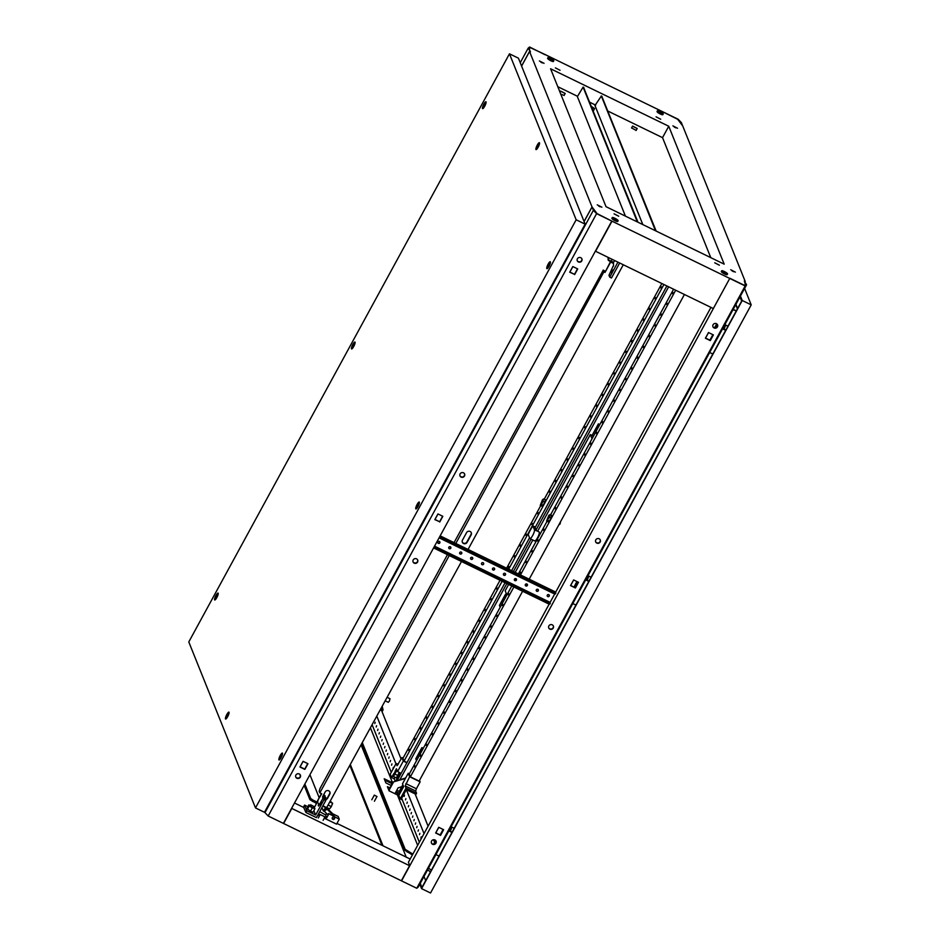 <?xml version="1.0" encoding="UTF-8"?>
<svg xmlns="http://www.w3.org/2000/svg" width="940" height="940" viewBox="0 0 940 940"><rect width="100%" height="100%" fill="white"/><g stroke="black" fill="none" stroke-linecap="round" stroke-linejoin="round"><path stroke-width="1.41" d="M727.536 273.799A3.325 0.646 -151.4 0 1 727.536 273.975A3.325 0.646 -151.4 0 1 724.658 273.141A3.325 0.646 -151.4 0 1 721.709 270.967A3.325 0.646 -151.4 0 1 721.709 270.791A3.325 0.646 -151.4 0 1 724.599 271.637A3.325 0.646 -151.4 0 1 727.536 273.799M721.485 271.39A3.325 0.646 28.6 0 0 721.332 271.484A3.325 0.646 28.6 0 0 721.332 271.66A3.325 0.646 28.6 0 0 724.282 273.822A3.325 0.646 28.6 0 0 727.161 274.668L727.536 273.975M618.109 220.583A3.325 0.646 -151.4 0 1 618.12 220.759A3.325 0.646 -151.4 0 1 615.23 219.925A3.325 0.646 -151.4 0 1 612.293 217.751A3.325 0.646 -151.4 0 1 612.281 217.575A3.325 0.646 -151.4 0 1 615.171 218.409A3.325 0.646 -151.4 0 1 618.109 220.583M612.058 218.174A3.325 0.646 28.6 0 0 611.905 218.268A3.325 0.646 28.6 0 0 611.917 218.444A3.325 0.646 28.6 0 0 614.854 220.606A3.325 0.646 28.6 0 0 617.745 221.441L618.12 220.759M657.401 110.967A3.325 0.646 28.6 0 0 660.338 113.141A3.325 0.646 28.6 0 0 663.229 113.975A3.325 0.646 28.6 0 0 663.229 113.799A3.325 0.646 28.6 0 0 660.28 111.637A3.325 0.646 28.6 0 0 657.401 110.802A3.325 0.646 28.6 0 0 657.401 110.967M657.178 111.402A3.325 0.646 28.6 0 0 657.025 111.484A3.325 0.646 28.6 0 0 657.025 111.66A3.325 0.646 28.6 0 0 659.974 113.834A3.325 0.646 28.6 0 0 662.853 114.668L663.229 113.975M547.985 57.751A3.325 0.646 28.6 0 0 550.922 59.925A3.325 0.646 28.6 0 0 553.813 60.759A3.325 0.646 28.6 0 0 553.801 60.583A3.325 0.646 28.6 0 0 550.864 58.421A3.325 0.646 28.6 0 0 547.973 57.575A3.325 0.646 28.6 0 0 547.985 57.751M547.75 58.174A3.325 0.646 28.6 0 0 547.597 58.268A3.325 0.646 28.6 0 0 547.609 58.445A3.325 0.646 28.6 0 0 550.546 60.606A3.325 0.646 28.6 0 0 553.437 61.453L553.813 60.759M732.048 270.885L733.576 271.719M730.732 269.745L735.374 272.142L730.732 269.745M674.215 127.006L675.743 127.828M672.887 125.854L677.54 128.251L672.887 125.854M540.723 62.075L542.251 62.91M539.395 60.936L544.048 63.333L539.395 60.936M598.557 205.966L600.084 206.788M597.229 204.814L601.882 207.211L597.229 204.814M714.729 262.8L719.382 265.197L714.729 262.8M614.067 213.838L618.708 216.235L614.067 213.838M656.061 116.83L660.702 119.227L656.061 116.83M555.399 67.868L560.04 70.265L555.399 67.868M521.606 66.082L529.549 51.512L592.024 206.917L584.069 221.499M745.432 284.526L744.339 281.001L745.209 281.424L682.745 126.007L680.584 122.388L677.611 119.274L662.759 111.766L545.024 54.508L530.442 47.693L529.149 48.739L530.43 51.935L529.549 51.512M597.123 213.709L592.024 206.917M597.147 213.662L612.011 221.17L595.584 251.286L713.331 308.543L729.745 278.428L612.011 221.17M745.62 284.197L744.327 285.243L729.745 278.428M550.582 68.773L668.751 126.242L724.188 264.163L606.018 206.683L550.582 68.773M607.922 111.085L662.536 137.651L710.769 257.63M662.536 137.651L668.751 126.242M545.024 54.508L530.336 47.587L529.091 48.598L530.407 51.864L528.198 48.128L529.596 47L544.918 54.673M557.784 86.703L577.548 96.315M589.744 102.248L595.713 105.151M417.654 845.318L397.385 794.888L389.066 790.846L387.397 786.674L389.936 787.908M391.228 785.523L385.882 782.926L384.213 778.755L392.532 782.809L370.595 728.218M362.488 743.093L405.175 849.314L404.705 850.171L412.402 854.954M404.705 850.171L362.018 743.951M384.754 780.118L391.181 783.243L391.733 784.606M387.938 788.025L389.465 788.766M405.175 849.314L412.872 854.096M399.817 793.654L397.115 792.032L398.595 795.71L397.432 795.017M350.526 765.019L383.003 845.812M291.811 808.447L283.61 823.499L401.345 880.768L409.546 865.705L291.811 808.447L283.61 823.499M361.265 745.314L406.315 857.374M336.966 823.417L410.181 859.031M549.195 604.067L408.418 862.25L409.711 865.446L401.556 880.874L729.851 278.252L744.433 285.349L745.678 284.338L744.363 281.072L746.572 284.808L745.173 285.936L729.969 278.534M350.056 765.877L381.993 845.318M294.514 802.995L303.949 807.589M395.188 793.207L395.493 793.971M427.536 869.958L430.52 871.756M407.643 851.217L407.173 852.075M397.761 795.205L396.198 791.351M391.181 783.243L392.203 783.737M396.751 792.702L397.115 792.032M682.71 125.948L677.658 119.239L662.97 111.872L678.187 119.274L681.383 122.635L682.687 125.984M285.278 774.114L286.536 771.811M291.142 763.362L292.399 761.059M357.647 641.386L358.904 639.082M363.51 630.634L364.767 628.331M422.154 523.075L423.411 520.772M428.017 512.323L429.274 510.009M486.662 404.752L487.919 402.449M492.525 394.001L493.782 391.698M559.03 272.024L560.287 269.721M564.893 261.273L566.15 258.97M579.921 261.896A4.747 4.524 -21.9 0 1 577.971 261.426L577.701 261.296M415.727 563.06A4.747 4.524 -21.9 0 1 413.764 562.59L413.506 562.461M298.438 778.179A4.747 4.524 -21.9 0 1 296.476 777.709L296.218 777.58M416.549 558.842A2.503 2.385 158.1 0 0 413.06 561.92A2.503 2.385 158.1 0 0 417.019 562.743A2.503 2.385 158.1 0 0 416.549 558.842M417.63 559.923A2.503 2.385 -21.9 0 1 413.012 561.791M463.467 472.797A2.503 2.385 158.1 0 0 459.977 475.875A2.503 2.385 158.1 0 0 463.937 476.697A2.503 2.385 158.1 0 0 463.467 472.797M464.548 473.878A2.503 2.385 -21.9 0 1 459.919 475.734M299.261 773.961A2.503 2.385 158.1 0 0 295.771 777.051A2.503 2.385 158.1 0 0 299.731 777.862A2.503 2.385 158.1 0 0 299.261 773.961M295.724 776.91A2.503 2.385 158.1 0 0 300.342 775.042M580.755 257.678A2.503 2.385 158.1 0 0 577.266 260.756A2.503 2.385 158.1 0 0 581.226 261.579A2.503 2.385 158.1 0 0 580.755 257.678M577.207 260.615A2.503 2.385 158.1 0 0 581.837 258.759M300.107 766.864L303.115 761.353M434.997 519.468L437.993 513.969M569.875 272.083L572.871 266.584M592.047 206.988L597.1 213.697L611.787 221.064L596.583 213.662L593.387 210.302L592.047 206.988L584.104 221.57M442.623 516.225L439.626 521.723L434.926 519.444M300.048 766.829L304.748 769.108L307.744 763.609M569.816 272.048L574.505 274.339L577.501 268.828M596.583 213.662L268.182 816.002L283.387 823.393L611.787 221.064M439.732 522.005L442.834 516.319L437.934 513.933L434.832 519.62L439.626 521.723M303.056 761.33L299.954 767.005L304.854 769.39L307.956 763.715L303.056 761.33M574.622 274.609L577.712 268.934L572.812 266.549L569.711 272.224L574.505 274.339M268.182 816.002L264.974 812.642L593.387 210.302M264.974 812.642L264.704 811.948M521.571 66.011L529.526 51.442M520.243 62.71L528.198 48.128M600.167 542.004A2.503 2.385 158.1 0 0 598.134 538.538A2.503 2.385 158.1 0 0 595.654 541.863A2.503 2.385 158.1 0 0 600.167 542.004M600.237 539.865A2.503 2.385 -21.9 0 1 595.607 541.722M553.249 628.049A2.503 2.385 158.1 0 0 551.216 624.583A2.503 2.385 158.1 0 0 548.737 627.92A2.503 2.385 158.1 0 0 553.249 628.049M553.319 625.911A2.503 2.385 -21.9 0 1 548.69 627.779M717.455 326.885A2.503 2.385 158.1 0 0 715.422 323.419A2.503 2.385 158.1 0 0 712.943 326.744A2.503 2.385 158.1 0 0 717.455 326.885M712.896 326.603A2.503 2.385 158.1 0 0 717.514 324.747M435.96 843.168A2.503 2.385 158.1 0 0 433.928 839.702A2.503 2.385 158.1 0 0 431.448 843.039A2.503 2.385 158.1 0 0 435.96 843.168M431.401 842.898A2.503 2.385 158.1 0 0 436.031 841.03M570.674 585.456L573.67 579.957M705.552 338.071L708.548 332.572M435.796 832.852L438.792 827.341M550.064 602.458L554.706 593.962M555.575 592.353L710.945 307.392M746.572 284.808L418.171 887.137L416.772 888.265L401.556 880.874M736.396 310.74L733.118 309.483M428.452 868.29L431.425 870.076M736.29 310.929L733.012 309.683M416.772 888.265L745.173 285.936M573.611 579.933L570.521 585.608L575.421 587.994L578.511 582.318L573.611 579.933M710.299 340.609L713.401 334.922L708.49 332.537L705.4 338.224L710.299 340.609L713.19 334.828M440.543 835.378L443.633 829.703L438.733 827.318L435.643 832.993L440.543 835.378L443.433 829.597M713.425 308.355L729.851 278.252M578.312 582.212L575.303 587.712L570.615 585.432M705.493 338.048L710.193 340.327M435.737 832.817L440.425 835.108M374.355 795.158L376.975 796.509L374.355 795.158M537.445 146.393L537.927 144.596L536.529 146.934L537.445 146.393M537.586 144.748L538.303 143.914A2.996 0.681 115.9 0 1 539.019 143.456A2.996 0.681 115.9 0 1 538.044 146.993A2.996 0.681 115.9 0 1 536.399 148.849A2.996 0.681 115.9 0 1 536.317 148.003L536.529 146.934M226.987 715.81L227.468 714.024L226.07 716.351L226.987 715.81M227.128 714.177L227.844 713.343A2.996 0.681 115.9 0 1 228.561 712.884A2.996 0.681 115.9 0 1 227.586 716.409A2.996 0.681 115.9 0 1 225.941 718.277A2.996 0.681 115.9 0 1 225.859 717.432L226.07 716.351M352.994 345.72L353.135 344.087L352.077 346.272L352.994 345.72M353.135 344.087L353.851 343.253A2.996 0.681 115.9 0 1 354.568 342.795A2.996 0.681 115.9 0 1 353.593 346.331A2.996 0.681 115.9 0 1 351.948 348.188A2.996 0.681 115.9 0 1 351.865 347.342L352.077 346.272M417.301 505.72L417.783 503.922L416.385 506.261L417.301 505.72M417.442 504.087L418.159 503.253A2.996 0.681 115.9 0 1 418.876 502.794A2.996 0.681 115.9 0 1 417.901 506.319A2.996 0.681 115.9 0 1 416.255 508.188A2.996 0.681 115.9 0 1 416.173 507.341L416.385 506.261M352.653 344.863L352.159 346.625L352.653 344.863M548.314 265.433L548.796 263.635L547.397 265.973L548.314 265.433M548.455 263.788L549.172 262.965A2.996 0.681 115.9 0 1 549.888 262.507A2.996 0.681 115.9 0 1 548.913 266.032A2.996 0.681 115.9 0 1 547.268 267.9A2.996 0.681 115.9 0 1 547.186 267.054L547.397 265.973M484.006 105.433L484.488 103.647L483.078 105.973L484.006 105.433M484.147 103.8L484.864 102.965A2.996 0.681 115.9 0 1 485.581 102.507A2.996 0.681 115.9 0 1 484.594 106.032A2.996 0.681 115.9 0 1 482.949 107.9A2.996 0.681 115.9 0 1 482.866 107.054L483.078 105.973M280.425 756.77L280.907 754.973L279.509 757.311L280.425 756.77M280.567 755.125L281.283 754.291A2.996 0.681 115.9 0 1 282 753.833A2.996 0.681 115.9 0 1 281.025 757.37A2.996 0.681 115.9 0 1 279.38 759.226A2.996 0.681 115.9 0 1 279.298 758.38L279.509 757.311M216.118 596.771L216.6 594.973L215.201 597.311L216.118 596.771M216.259 595.126L216.976 594.303A2.996 0.681 115.9 0 1 217.692 593.845A2.996 0.681 115.9 0 1 216.717 597.37A2.996 0.681 115.9 0 1 215.072 599.238A2.996 0.681 115.9 0 1 214.99 598.392L215.201 597.311M538.138 147.227A3.842 0.87 115.9 0 1 536.129 149.625A3.842 0.87 115.9 0 1 537.28 145.089A3.842 0.87 115.9 0 1 539.466 142.774A3.842 0.87 115.9 0 1 538.138 147.227M227.68 716.644A3.842 0.87 115.9 0 1 225.671 719.053A3.842 0.87 115.9 0 1 226.822 714.518A3.842 0.87 115.9 0 1 229.008 712.191A3.842 0.87 115.9 0 1 227.68 716.644M353.687 346.555A3.842 0.87 115.9 0 1 351.678 348.963A3.842 0.87 115.9 0 1 352.829 344.428A3.842 0.87 115.9 0 1 355.014 342.101A3.842 0.87 115.9 0 1 353.687 346.555M417.995 506.554A3.842 0.87 115.9 0 1 415.985 508.963A3.842 0.87 115.9 0 1 417.137 504.416A3.842 0.87 115.9 0 1 419.322 502.101A3.842 0.87 115.9 0 1 417.995 506.554M549.007 266.267A3.842 0.87 115.9 0 1 546.998 268.675A3.842 0.87 115.9 0 1 548.149 264.128A3.842 0.87 115.9 0 1 550.335 261.813A3.842 0.87 115.9 0 1 549.007 266.267M484.688 106.267A3.842 0.87 115.9 0 1 482.69 108.676A3.842 0.87 115.9 0 1 483.83 104.14A3.842 0.87 115.9 0 1 486.015 101.814A3.842 0.87 115.9 0 1 484.688 106.267M281.119 757.605A3.842 0.87 115.9 0 1 279.11 760.002A3.842 0.87 115.9 0 1 280.261 755.466A3.842 0.87 115.9 0 1 282.447 753.152A3.842 0.87 115.9 0 1 281.119 757.605M216.811 597.605A3.842 0.87 115.9 0 1 214.802 600.014A3.842 0.87 115.9 0 1 215.953 595.466A3.842 0.87 115.9 0 1 218.139 593.152A3.842 0.87 115.9 0 1 216.811 597.605M255.504 807.918L576.161 219.784L509.457 53.815L188.787 641.95L255.504 807.918L264.469 812.289L585.138 224.143L518.422 58.174L509.457 53.815M576.161 219.784L585.138 224.143M561.251 91.521L564.494 93.201L561.251 91.521M565.152 93.424L560.593 91.074L565.152 93.424M560.816 94.247L564.094 95.351M625.417 216.118L577.383 96.62L583.094 87.115L637.32 221.911M583.623 87.432L637.978 222.228M591.53 106.678L593.904 108.218L591.918 107.642M591.448 106.467L594.562 108.535L592 107.865M633.255 126.548L636.498 128.216L633.255 126.548M637.144 128.439L632.585 126.089L637.144 128.439M631.657 127.958L636.086 130.378M655.486 230.746L601.341 96.044L595.349 104.975M642.819 224.589L594.597 104.599M656.144 231.064L601.8 96.268M439.814 541.84A1.128 1.069 -21.9 0 1 437.746 542.674M437.852 541.922A1.128 1.069 -21.9 0 1 439.885 541.981A1.128 1.069 -21.9 0 1 438.769 543.473A1.128 1.069 -21.9 0 1 437.852 541.922M450.765 547.162A1.128 1.069 -21.9 0 1 448.697 547.996M448.803 547.245A1.128 1.069 -21.9 0 1 450.824 547.303A1.128 1.069 -21.9 0 1 449.708 548.796A1.128 1.069 -21.9 0 1 448.803 547.245M461.704 552.485A1.128 1.069 -21.9 0 1 459.637 553.319M459.742 552.556A1.128 1.069 -21.9 0 1 461.763 552.626A1.128 1.069 -21.9 0 1 460.659 554.118A1.128 1.069 -21.9 0 1 459.742 552.556M472.644 557.808A1.128 1.069 -21.9 0 1 470.576 558.642M470.681 557.878A1.128 1.069 -21.9 0 1 472.714 557.937A1.128 1.069 -21.9 0 1 471.598 559.441A1.128 1.069 -21.9 0 1 470.681 557.878M483.583 563.13A1.128 1.069 -21.9 0 1 481.515 563.965M481.621 563.201A1.128 1.069 -21.9 0 1 483.654 563.26A1.128 1.069 -21.9 0 1 482.537 564.764A1.128 1.069 -21.9 0 1 481.621 563.201M494.534 568.453A1.128 1.069 -21.9 0 1 492.466 569.276M492.572 568.524A1.128 1.069 -21.9 0 1 494.593 568.582A1.128 1.069 -21.9 0 1 493.477 570.087A1.128 1.069 -21.9 0 1 492.572 568.524M505.473 573.776A1.128 1.069 -21.9 0 1 503.405 574.598M503.511 573.846A1.128 1.069 -21.9 0 1 505.532 573.905A1.128 1.069 -21.9 0 1 504.428 575.409A1.128 1.069 -21.9 0 1 503.511 573.846M516.413 579.099A1.128 1.069 -21.9 0 1 514.345 579.921M514.45 579.169A1.128 1.069 -21.9 0 1 516.483 579.228A1.128 1.069 -21.9 0 1 515.367 580.732A1.128 1.069 -21.9 0 1 514.45 579.169M527.352 584.422A1.128 1.069 -21.9 0 1 525.284 585.244M525.389 584.492A1.128 1.069 -21.9 0 1 527.422 584.551A1.128 1.069 -21.9 0 1 526.306 586.055A1.128 1.069 -21.9 0 1 525.389 584.492M538.303 589.732A1.128 1.069 -21.9 0 1 536.235 590.567M536.341 589.815A1.128 1.069 -21.9 0 1 538.361 589.874A1.128 1.069 -21.9 0 1 537.245 591.366A1.128 1.069 -21.9 0 1 536.341 589.815M549.242 595.055A1.128 1.069 -21.9 0 1 547.174 595.889M547.28 595.138A1.128 1.069 -21.9 0 1 549.301 595.196A1.128 1.069 -21.9 0 1 548.196 596.688A1.128 1.069 -21.9 0 1 547.28 595.138M434.538 546.152L550.006 602.317L550.323 603.21L549.853 604.067L547.938 603.574L433.587 547.914M555.364 593.833L553.448 593.457L553.918 592.6L555.834 593.105L555.634 592.259M440.155 535.87L555.728 592.082M439.568 536.952L440.343 537.363L439.873 538.221L439.098 537.809M553.918 592.6L440.343 537.363M547.938 603.574L548.408 602.705L434.821 547.468L434.362 548.326M548.408 602.705L550.323 603.21M434.057 547.057L434.821 547.468M553.448 593.457L439.873 538.221M316.545 803.465L309.941 799.693L304.149 785.311M300.436 776.064L299.707 774.243M309.941 799.693L310.635 798.401L304.854 784.019M317.779 802.478A2.503 2.385 -21.9 0 1 317.814 800.281L321.421 793.654M455.806 543.485L603.903 271.86L605.019 272.4L610.33 261.931M612.21 261.696L611.87 262.33L613.538 263.482L613.479 266.173M619.672 262.988L611.482 277.993L609.731 277.147L608.979 275.267L613.315 265.762M325.346 799.235A2.62 2.503 158.1 0 0 327.39 797.849L329.611 793.771A2.62 2.503 158.1 0 0 329.822 791.88M471.21 532.557A2.62 2.503 -21.9 0 1 470.999 534.437L466.898 541.969A2.62 2.503 -21.9 0 1 462.257 542.039M317.814 800.281L321.738 793.807L319.835 792.878L449.226 555.563M317.978 800.692A2.503 2.385 158.1 0 0 319.001 803.911L319.577 804.193M321.915 807.589L323.301 810.938L325.851 807.237L322.89 805.803M623.279 264.751L468.061 549.442M461.481 561.521L324.535 811.49L327.837 814.827L328.542 813.535L339.27 819.198L336.567 824.145L324.3 818.176M610.73 262.119L613.538 263.482M605.019 272.4L610.648 262.084M325.51 799.646A2.62 2.503 158.1 0 0 327.555 798.272L329.787 794.183A2.62 2.503 158.1 0 0 327.649 790.552A2.62 2.503 158.1 0 0 325.181 791.95L322.961 796.039A2.62 2.503 158.1 0 0 322.925 798.342M471.175 534.86L467.062 542.38A2.62 2.503 -21.9 0 1 462.339 542.251A2.62 2.503 -21.9 0 1 462.468 540.148L466.581 532.616A2.62 2.503 -21.9 0 1 471.304 532.757A2.62 2.503 -21.9 0 1 471.175 534.86L470.999 534.437M309.93 774.725L319.189 797.766L317.532 801.162M324.688 806.673A2.62 0.599 115.9 0 1 324.159 806.978A2.62 0.599 115.9 0 1 324.065 806.367M447.452 554.694L320.058 788.366L319.165 791.21L319.835 792.878M604.338 270.732L603.233 270.191L603.903 271.86M603.233 270.191L454.044 542.627M604.549 270.838L604.937 271.825M317.25 802.173L313.102 800.163L312.409 801.456M310.635 798.401L313.102 800.163M330.68 807.648L332.396 804.123M325.804 799.141L324.911 795.534L323.595 794.888L324.476 797.061L325.781 797.696M330.645 801.491L332.619 803.289L331.303 806.602L329.564 808.882L327.238 807.742M331.303 806.602L328.577 805.275M332.619 803.289L330.281 802.149M332.831 819.327A1.246 1.187 158.1 0 0 334.57 817.788A1.246 1.187 158.1 0 0 332.596 817.377A1.246 1.187 158.1 0 0 332.831 819.327M334.429 817.53A1.246 1.187 -21.9 0 1 332.184 818.423M328.765 814.087L326.768 817.741L318.554 813.746M326.474 813.464L325.651 814.968L326.768 817.741M325.651 814.968L319.706 811.631M339.27 819.198L338.153 816.414L332.713 813.77M317.849 815.039L319.06 815.626L319.764 814.334M328.542 813.535L334.264 816.32L326.92 809.023L326.145 809.751M327.026 808.13L333.594 814.651L334.264 816.32M323.102 820.35L324.805 817.236M318.296 818.011L319.988 814.898M310.682 804.769L310.094 805.839L312.103 807.366L313.654 807.777L314.242 806.696L310.682 804.769L314.242 806.696M321.856 802.419L320.387 805.275L321.856 802.419M307.85 806.684L304.584 805.098L306.875 810.797L315.629 815.05L313.866 810.668M310.341 805.404L308.825 804.899L306.945 808.341L310.423 811.291L313.055 812.16L314.935 808.717L313.913 807.295M324.065 798.06L323.818 795.416M325.828 800.422L325.064 798.542L323.313 797.696L324.077 799.564L325.828 800.422L316.439 817.624L305.935 812.513L303.69 807.46M322.82 796.333L324.512 797.155M317.532 801.667L314.324 807.554M315.629 815.05L324.077 799.564M318.848 803.829L318.543 806.085L323.313 797.696M304.584 805.098L303.385 807.307M306.875 810.797L305.935 812.513M318.155 805.11L318.883 805.474M308.825 804.899L309.237 805.944L307.368 809.387M309.237 805.944L312.291 807.848L310.423 811.291M312.291 807.848L314.935 808.717M611.87 262.33L608.309 260.404L608.638 259.804M611.388 272.894L612.868 270.038L611.388 272.894M612.68 261.849L612.304 262.542M609.731 277.147L617.921 262.142M614.631 260.545L613.726 262.201L611.094 261.332L612.175 259.346M611.094 261.332L608.039 259.428L608.944 257.772M608.039 259.428L608.157 257.396M724.305 326.615L724.106 329.153L725.68 325.064L724.305 326.615M725.833 330.116L724.106 329.153M722.566 328.836L725.692 330.351M712.79 354.016L709.665 352.488M441.412 833.286L440.366 835.073M450.554 828.704L450.354 831.242L451.929 827.153L450.554 828.704M452.081 832.206L450.354 831.242M448.815 830.925L451.952 832.441M439.051 856.105L435.913 854.589M441.777 832.629L440.966 833.839M578.288 582.248L577.137 584.351M587.43 577.654L587.23 580.203L588.804 576.103L587.43 577.654M588.957 581.155L587.23 580.203M585.691 579.874L588.828 581.402M575.926 605.066L572.789 603.539M578.182 582.154L577.83 582.8M577.466 583.47L576.984 584.645M548.514 518.316L549.066 516.307L547.573 519.362L548.514 518.316M575.691 585.949L576.244 583.952L575.315 585.009L574.763 587.006L575.691 585.949M421.238 836.823L420.885 838.116L421.238 836.823M419.839 833.345L419.487 834.65L419.839 833.345M418.453 829.879L418.089 831.172L418.453 829.879M417.055 826.401L416.69 827.705L417.055 826.401M404.494 795.158L404.13 796.45L404.494 795.158M405.892 798.624L405.528 799.928L405.892 798.624M407.279 802.102L406.926 803.394L407.279 802.102M408.677 805.568L408.324 806.873L408.677 805.568M410.075 809.046L409.711 810.339L410.075 809.046M411.473 812.513L411.109 813.817L411.473 812.513M412.86 815.991L412.507 817.283L412.86 815.991M414.258 819.457L413.906 820.761L414.258 819.457M415.656 822.935L415.304 824.227L415.656 822.935M414.846 765.665L414.493 766.958L414.846 765.665M420.709 754.914L420.356 756.207L420.709 754.914M426.572 744.151L426.22 745.443L426.572 744.151M432.435 733.4L432.083 734.692L432.435 733.4M438.31 722.649L437.946 723.941L438.31 722.649M444.173 711.886L443.809 713.178L444.173 711.886M450.037 701.134L449.673 702.427L450.037 701.134M455.9 690.371L455.536 691.664L455.9 690.371M461.763 679.62L461.399 680.913L461.763 679.62M467.627 668.857L467.274 670.161L467.627 668.857M473.49 658.106L473.137 659.398L473.49 658.106M479.353 647.355L479.001 648.647L479.353 647.355M485.216 636.591L484.864 637.884L485.216 636.591M491.079 625.84L490.727 627.133L491.079 625.84M496.943 615.077L496.59 616.382L496.943 615.077M502.818 604.326L502.454 605.618L502.818 604.326M508.681 593.575L508.317 594.867L508.681 593.575M520.408 572.061L520.043 573.353L520.408 572.061M526.271 561.298L525.907 562.602L526.271 561.298M532.134 550.546L531.782 551.839L532.134 550.546M537.997 539.795L537.645 541.087L537.997 539.795M543.861 529.032L543.508 530.324L543.861 529.032M672.875 292.399L672.523 293.691L672.875 292.399M667.012 303.162L666.66 304.454L667.012 303.162M661.149 313.913L660.797 315.206L661.149 313.913M655.286 324.676L654.933 325.969L655.286 324.676M649.423 335.427L649.058 336.72L649.423 335.427M643.559 346.179L643.195 347.471L643.559 346.179M637.696 356.941L637.332 358.234L637.696 356.941M631.833 367.693L631.468 368.985L631.833 367.693M625.97 378.456L625.605 379.748L625.97 378.456M620.095 389.207L619.742 390.5L620.095 389.207M614.231 399.958L613.879 401.262L614.231 399.958M608.368 410.721L608.016 412.014L608.368 410.721M602.505 421.473L602.152 422.765L602.505 421.473M596.641 432.236L596.289 433.528L596.641 432.236M590.778 442.987L590.426 444.279L590.778 442.987M584.915 453.738L584.551 455.042L584.915 453.738M579.052 464.501L578.688 465.794L579.052 464.501M573.188 475.252L572.824 476.545L573.188 475.252M567.325 486.015L566.961 487.308L567.325 486.015M561.462 496.767L561.098 498.059L561.462 496.767M555.587 507.518L555.235 508.822L555.587 507.518M673.592 289.214L550.57 514.85M547.045 521.312L518.375 573.917M515.802 578.617L514.85 580.368M511.783 585.984L409.253 774.043L410.369 776.828L419.123 781.081L522.616 591.26M675.672 290.225L520.455 574.928M513.863 586.995L410.369 776.828M546.563 521.066L548.091 521.817L549.336 521.101L551.098 517.87L551.615 515.355L550.076 514.615L548.831 515.32L546.563 521.066L549.559 517.129L550.076 514.615M712.873 334.663L709.876 340.174M600.261 541.229L599.744 542.168M553.343 627.274L552.826 628.214M443.116 829.444L440.108 834.943M409.37 773.832L408.242 773.279L402.485 783.819L403.636 786.663L398.83 795.487L400.193 798.883L402.332 799.928M408.242 773.279L409.629 776.745L420.133 781.857L416.385 788.742L415.668 791.022L416.561 793.243L415.574 795.064M409.629 776.745L405.163 785.911L406.056 788.131L416.561 793.243M419.522 780.341L420.133 781.857M428.088 826.19L415.104 793.889L406.35 789.635L401.65 798.236L419.334 842.228M406.056 788.131L400.193 798.883M402.402 785.57L399.359 791.163L399.782 792.209L402.825 786.616L402.402 785.57L403.389 786.052M399.782 792.209L400.44 792.526M402.825 786.616L403.483 786.933M424.034 833.627L406.35 789.635M436.043 842.44L435.42 840.912L436.089 841.23M435.42 840.912L433.622 844.226M715.763 327.849L717.15 324.194M684.426 294.49L529.208 579.181M526.623 583.904L525.683 585.632M434.609 842.416L433.528 839.726M575.174 587.653L577.266 582.248L576.02 582.965L574.07 587.112M577.266 582.248L577.959 582.577M549.559 517.129L551.098 517.87M547.797 520.361L549.336 521.101M534.59 540.747A4.994 1.128 -64.1 0 0 534.754 540.947A4.994 1.128 -64.1 0 0 537.727 537.398A4.994 1.128 -64.1 0 0 539.278 532.146A4.994 1.128 -64.1 0 0 539.125 531.958L536.282 530.571M529.772 538.409A4.994 1.128 -64.1 0 0 529.937 538.596A4.994 1.128 -64.1 0 0 532.91 535.048A4.994 1.128 -64.1 0 0 534.472 529.808L532.886 525.871A14.993 3.396 -64.1 0 0 528.198 534.484L529.772 538.409M715.951 326.38L716.315 324.606L714.482 327.872M715.011 327.943L715.516 327.226M558.689 525.107L560.052 523.991L560.604 521.594M592.541 435.666L590.332 434.586L592.036 438.804M590.332 434.586L537.645 531.229M532.851 540.018L515.214 572.378M508.622 584.445L505.18 590.766L506.883 594.985M401.486 786.78L398.09 787.873L394.929 793.689M405.387 778.496L393.155 781.986L388.761 790.058M393.331 782.397L388.925 790.481M405.704 777.932L393.155 781.986M423.999 876.444L425.679 880.616M751.213 304.865L430.544 893L421.578 888.641L742.236 300.495L751.213 304.865L744.598 288.416M742.236 300.495L740.45 296.041M419.781 884.176L421.578 888.641M420.251 883.318L421.931 887.501L741.66 301.082L739.98 296.899M423.282 748.311L421.884 747.629L422.73 749.321M422.518 749.215L416.632 760.507M421.884 747.629L415.786 758.815L416.42 760.401M506.836 594.891L505.509 594.245L506.355 595.937M506.143 595.843L500.256 607.123M505.509 594.245L499.41 605.431L500.045 607.029M599.802 424.551L598.392 423.87L599.25 425.562M599.038 425.468L593.152 436.748M598.392 423.87L592.294 435.055L592.94 436.654M534.472 529.808L536.341 530.712L534.754 526.788L532.886 525.871M541.816 501.678L541.264 503.676L542.756 500.621L541.816 501.678M660.949 288.075L661.314 286.782L660.949 288.075M655.086 298.826L655.45 297.534L655.086 298.826M649.223 309.589L649.587 308.296L649.223 309.589M643.36 320.34L643.712 319.048L643.36 320.34M637.496 331.103L637.849 329.811L637.496 331.103M631.633 341.855L631.986 340.562L631.633 341.855M625.77 352.618L626.122 351.313L625.77 352.618M619.907 363.369L620.259 362.076L619.907 363.369M614.043 374.12L614.396 372.828L614.043 374.12M608.168 384.883L608.533 383.59L608.168 384.883M602.305 395.634L602.669 394.342L602.305 395.634M596.442 406.397L596.806 405.093L596.442 406.397M590.579 417.149L590.943 415.856L590.579 417.149M584.715 427.9L585.068 426.607L584.715 427.9M578.852 438.663L579.205 437.37L578.852 438.663M572.989 449.414L573.341 448.122L572.989 449.414M567.126 460.177L567.478 458.873L567.126 460.177M561.262 470.928L561.615 469.636L561.262 470.928M555.399 481.68L555.752 480.387L555.399 481.68M549.524 492.443L549.888 491.15L549.524 492.443M408.782 750.578L409.147 749.286L408.782 750.578M414.646 739.827L415.01 738.534L414.646 739.827M420.509 729.076L420.873 727.783L420.509 729.076M426.372 718.313L426.737 717.02L426.372 718.313M432.247 707.562L432.6 706.269L432.247 707.562M438.111 696.798L438.463 695.506L438.111 696.798M443.974 686.047L444.326 684.755L443.974 686.047M449.837 675.296L450.19 674.004L449.837 675.296M455.7 664.533L456.053 663.241L455.7 664.533M461.564 653.782L461.928 652.489L461.564 653.782M467.427 643.019L467.791 641.726L467.427 643.019M473.29 632.268L473.654 630.975L473.29 632.268M479.153 621.516L479.518 620.212L479.153 621.516M485.017 610.753L485.381 609.461L485.017 610.753M490.892 600.002L491.244 598.71L490.892 600.002M496.755 589.239L497.107 587.947L496.755 589.239M508.481 567.736L508.834 566.432L508.481 567.736M514.345 556.973L514.697 555.681L514.345 556.973M520.208 546.222L520.56 544.93L520.208 546.222M526.071 535.459L526.435 534.167L526.071 535.459M531.934 524.708L532.298 523.415L531.934 524.708M537.798 513.957L538.162 512.653L537.798 513.957M375.178 722.237L374.825 723.542L375.178 722.237M376.576 725.715L376.223 727.008L376.576 725.715M377.974 729.182L377.622 730.486L377.974 729.182M379.372 732.659L379.008 733.952L379.372 732.659M380.771 736.126L380.406 737.43L380.771 736.126M393.331 767.381L392.967 768.673L393.331 767.381M391.933 763.903L391.569 765.207L391.933 763.903M390.535 760.437L390.182 761.729L390.535 760.437M389.137 756.959L388.784 758.263L389.137 756.959M387.738 753.492L387.386 754.785L387.738 753.492M386.352 750.014L385.988 751.318L386.352 750.014M384.954 746.548L384.589 747.841L384.954 746.548M383.555 743.07L383.203 744.374L383.555 743.07M382.157 739.604L381.805 740.896L382.157 739.604M407.008 762.563L404.059 761.13L502.113 581.284M508.704 569.205L663.922 284.514M404.059 761.13L402.943 758.357L500.033 580.274M506.625 568.195L540.747 505.614M544.26 499.152L661.842 283.504M540.253 505.379L541.781 506.12L543.026 505.403L544.789 502.183L545.306 499.657L543.766 498.917L542.533 499.634L540.253 505.379L541.499 504.663L543.766 498.917M406.891 762.786L403.319 761.059L397.573 771.599L400.205 772.868L395.681 781.164M395.094 777.298L394.248 778.849L395.235 781.316M393.472 776.511L396.515 770.918L396.104 769.872L393.049 775.465L393.472 776.511L396.316 777.897L399.312 772.433M403.319 761.059L401.932 757.581L397.079 765.712L396.116 763.409L390.253 774.161L391.628 777.568L394.248 778.849M396.116 763.409L398.196 764.42M397.573 771.599L396.433 768.744L395.106 771.176M393.801 773.573L391.628 777.568M401.932 757.581L403.06 758.134M380.512 710.029L381.605 710.558L401.11 759.085M372.275 725.139L391.252 772.351M376.964 716.527L395.94 763.738M381.099 708.948L383.062 709.911L382.075 711.733M382.31 706.727L383.062 709.911M395.2 774.231L398.043 775.618M396.515 770.918L397.491 771.399M396.104 769.872L397.079 770.354M541.499 504.663L543.026 505.403M543.25 501.431L544.789 502.183M385.459 700.946L388.279 702.321L389.372 701.076L390.029 698.726L387.374 697.433M666.871 285.948L535.095 527.634M529.537 537.821L511.642 570.639M505.062 582.718L397.115 780.705M668.634 286.806L536.047 529.995M531.053 539.149L513.416 571.496M506.836 583.576L399.829 779.824M396.809 790.223L399.512 791.539M737.418 308.849L735.738 304.678M583.834 87.526L583.176 87.209M602 96.362L601.341 96.044M324.676 809.387L325.992 810.033M405.88 783.631L416.385 788.742M405.163 785.911L415.668 791.022M547.973 57.575L547.597 58.268M657.401 110.802L657.025 111.484M612.281 217.575L611.905 218.268M721.709 270.791L721.332 271.484M735.926 304.325L737.606 308.508M376.975 796.509L374.414 801.221M374.343 795.076L371.782 799.787M565.152 93.554L564.094 95.492M583.752 87.432L583.094 87.115M560.593 91.074L559.981 92.179M594.562 108.676L593.504 110.615M637.155 128.569L636.098 130.507M601.259 95.951L601.917 96.268M632.585 126.089L631.539 128.016M555.364 593.962L555.834 593.105M603.151 270.097L604.467 270.732M323.301 810.938L324.617 811.584M725.68 325.064L727.971 326.18M451.929 827.153L454.22 828.269M588.804 576.103L591.096 577.219M529.937 538.596L534.754 540.947"/></g></svg>

